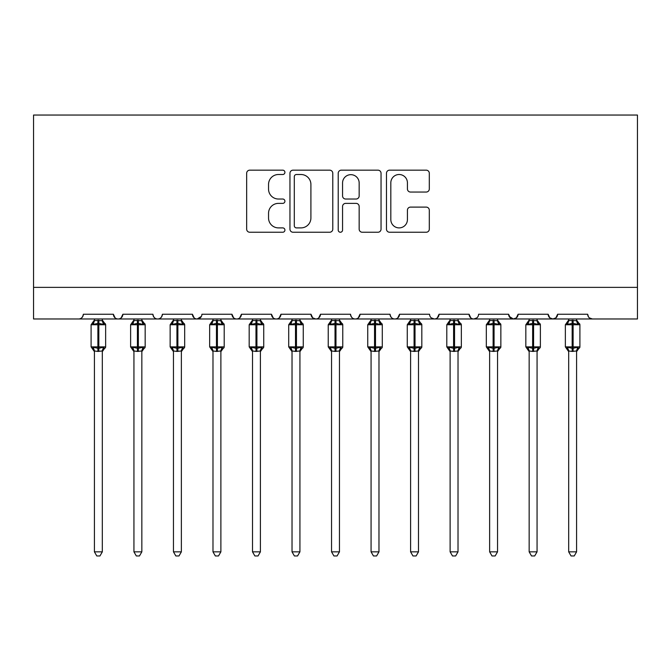 <?xml version="1.0" encoding="UTF-8"?>
<svg xmlns="http://www.w3.org/2000/svg" width="671" height="671" viewBox="0 0 671 671"><rect width="100%" height="100%" fill="white"/><g stroke="black" fill="none" stroke-linecap="round" stroke-linejoin="round"><path stroke-width="1.01" d="M284.915 172.338A2.172 2.172 0 0 0 282.743 170.166L249.763 170.166A3.103 3.103 0 0 0 246.66 173.269L246.66 229.138A3.103 3.103 0 0 0 249.763 232.241L282.743 232.241A2.172 2.172 0 0 0 284.915 230.069A2.172 2.172 0 0 0 282.743 227.897L278.473 227.897A9.931 9.931 0 0 1 268.543 217.966L268.543 213.311A9.931 9.931 0 0 1 278.473 203.372L282.743 203.372A2.172 2.172 0 0 0 284.915 201.199A2.172 2.172 0 0 0 282.743 199.027L278.473 199.027A9.931 9.931 0 0 1 268.543 189.096L268.543 184.441A9.931 9.931 0 0 1 278.473 174.51L282.743 174.51A2.172 2.172 0 0 0 284.915 172.338M426.202 192.049A3.103 3.103 0 0 0 429.306 188.945L429.306 173.269A3.103 3.103 0 0 0 426.202 170.166L389.583 170.166A3.103 3.103 0 0 0 386.471 173.269L386.471 229.138A3.103 3.103 0 0 0 389.583 232.241L426.202 232.241A3.103 3.103 0 0 0 429.306 229.138L429.306 210.208A3.103 3.103 0 0 0 426.202 207.104L410.526 207.104A3.103 3.103 0 0 0 407.423 210.208L407.423 219.593A8.304 8.304 0 0 1 399.119 227.897A8.304 8.304 0 0 1 390.824 219.593L390.824 182.814A8.304 8.304 0 0 1 399.119 174.51A8.304 8.304 0 0 1 407.423 182.814L407.423 188.945A3.103 3.103 0 0 0 410.526 192.049L426.202 192.049M33.55 287.364L637.45 287.364L637.45 115.043L33.55 115.043L33.55 318.977L78.608 318.977C81.124 319.069 82.701 317.492 83.347 314.238L113.382 314.238L115.118 317.903M332.782 173.269A3.103 3.103 0 0 0 329.679 170.166L293.059 170.166A3.103 3.103 0 0 0 289.956 173.269L289.956 229.138A3.103 3.103 0 0 0 293.059 232.241L329.679 232.241A3.103 3.103 0 0 0 332.782 229.138L332.782 173.269M341.321 170.166L377.941 170.166A3.103 3.103 0 0 1 381.044 173.269L381.044 229.138A3.103 3.103 0 0 1 377.941 232.241L362.265 232.241A3.103 3.103 0 0 1 359.161 229.138L359.161 206.483A3.103 3.103 0 0 0 356.058 203.372L345.666 203.372A3.103 3.103 0 0 0 342.562 206.483L342.562 230.069A2.172 2.172 0 0 1 340.39 232.241A2.172 2.172 0 0 1 338.218 230.069L338.218 173.269A3.103 3.103 0 0 1 341.321 170.166M78.608 318.977C81.124 319.069 82.701 317.492 83.347 314.238A4.739 4.739 0 0 1 78.608 318.977L118.13 318.977C115.613 319.069 114.028 317.492 113.382 314.238A4.739 4.739 0 0 0 118.13 318.977A4.739 4.739 0 0 0 122.868 314.238L152.904 314.238A4.739 4.739 0 0 0 157.651 318.977A4.739 4.739 0 0 0 162.39 314.238L192.426 314.238A4.739 4.739 0 0 0 197.173 318.977A4.739 4.739 0 0 0 201.912 314.238L231.948 314.238A4.739 4.739 0 0 0 236.695 318.977A4.739 4.739 0 0 0 241.434 314.238L271.47 314.238A4.739 4.739 0 0 0 276.217 318.977A4.739 4.739 0 0 0 280.956 314.238L311 314.238A4.739 4.739 0 0 0 315.739 318.977A4.739 4.739 0 0 0 320.478 314.238L350.522 314.238A4.739 4.739 0 0 0 355.261 318.977A4.739 4.739 0 0 0 360 314.238L390.044 314.238A4.739 4.739 0 0 0 394.783 318.977A4.739 4.739 0 0 0 399.53 314.238L429.566 314.238A4.739 4.739 0 0 0 434.305 318.977A4.739 4.739 0 0 0 439.052 314.238L469.088 314.238A4.739 4.739 0 0 0 473.827 318.977A4.739 4.739 0 0 0 478.574 314.238L508.61 314.238A4.739 4.739 0 0 0 513.349 318.977A4.739 4.739 0 0 0 518.096 314.238L548.132 314.238A4.739 4.739 0 0 0 552.87 318.977A4.739 4.739 0 0 0 557.618 314.238L587.653 314.238L588.534 316.989M557.618 314.238L555.882 317.903M548.132 314.238L549.859 317.903M518.096 314.238L516.36 317.903M508.61 314.238L510.337 317.903M121.141 317.903L122.868 314.238C122.223 317.492 120.646 319.069 118.13 318.977L473.827 318.977C471.31 319.069 469.734 317.492 469.088 314.238L470.816 317.903M431.252 317.869L434.305 318.977C436.821 319.069 438.398 317.492 439.052 314.238L437.316 317.903M390.044 314.238C390.69 317.492 392.267 319.069 394.783 318.977C397.299 319.069 398.876 317.492 399.53 314.238L397.794 317.903M350.522 314.238C351.168 317.492 352.745 319.069 355.261 318.977C357.777 319.069 359.354 317.492 360 314.238L358.272 317.903M312.686 317.869L315.739 318.977C318.255 319.069 319.832 317.492 320.478 314.238L318.75 317.903M311 314.238L312.728 317.903M273.206 317.903L271.47 314.238C272.124 317.492 273.701 319.069 276.217 318.977C278.733 319.069 280.31 317.492 280.956 314.238L279.228 317.903M233.684 317.903L231.948 314.238C232.602 317.492 234.179 319.069 236.695 318.977C239.212 319.069 240.788 317.492 241.434 314.238L239.706 317.903M201.401 316.385L197.173 318.977C194.657 319.069 193.072 317.492 192.426 314.238L194.162 317.903M587.653 314.238A4.739 4.739 0 0 0 592.392 318.977L589.339 317.869M637.45 287.364L637.45 318.977L552.87 318.977L555.923 317.869M152.904 314.238C153.55 317.492 155.135 319.069 157.651 318.977C160.168 319.069 161.745 317.492 162.39 314.238M516.402 317.869L513.349 318.977L473.827 318.977L476.88 317.869M549.817 317.869L552.87 318.977L513.349 318.977L509.121 316.385M296.473 174.51A2.172 2.172 0 0 0 294.301 176.683L294.301 225.724A2.172 2.172 0 0 0 296.473 227.897L300.977 227.897A9.931 9.931 0 0 0 310.908 217.966L310.908 184.441A9.931 9.931 0 0 0 300.977 174.51L296.473 174.51M359.161 182.973A8.304 8.304 0 0 0 350.866 174.67A8.304 8.304 0 0 0 342.562 182.973L342.562 195.924A3.103 3.103 0 0 0 345.666 199.027L356.058 199.027A3.103 3.103 0 0 0 359.161 195.924L359.161 182.973M94.418 351.126A3.481 3.313 180 0 0 92.59 348.207L93.269 347.192L97.891 348.308L97.891 346.882L98.838 346.882L98.838 323.33L103.468 324.437L104.601 323.263A1.577 1.577 0 0 1 105.641 324.747L91.097 324.747L91.097 346.882L97.891 346.882L97.891 323.33L93.269 324.437L92.59 323.422A3.481 3.313 -0 0 0 94.418 320.503L102.319 320.671L102.319 318.977M102.319 551.847L99.945 555.957L96.783 555.957L94.418 551.847L102.319 551.847L102.319 350.967L97.891 351.428L97.891 348.308L98.838 348.308L98.838 346.882L105.641 346.882A1.577 1.577 0 0 1 104.601 348.366L104.148 348.207L104.601 348.366L102.319 351.629M98.838 351.428L98.838 348.308L103.468 347.192L104.148 348.207A3.481 3.313 180 0 0 102.319 351.126L102.319 351.109M94.418 551.847L94.418 351.109L93.269 347.192M97.891 351.428L94.41 350.967M94.418 318.977L94.418 320.528M93.269 324.437L93.73 323.095M103.468 324.437L102.319 320.671M102.319 350.967L103.468 347.192M133.94 351.126A3.481 3.313 180 0 0 132.112 348.207L132.791 347.192L137.412 348.308L137.412 346.882L138.36 346.882L138.36 323.33L142.99 324.437L144.122 323.263A1.577 1.577 0 0 1 145.162 324.747L130.619 324.747L130.619 346.882L137.412 346.882L137.412 323.33L132.791 324.437L132.112 323.422A3.481 3.313 -0 0 0 133.94 320.503L141.841 320.671L141.841 318.977M141.841 551.847L139.467 555.957L136.314 555.957L133.94 551.847L141.841 551.847L141.841 350.967L137.412 351.428L137.412 348.308L138.36 348.308L138.36 346.882L145.162 346.882A1.577 1.577 0 0 1 144.122 348.366L143.669 348.207L144.122 348.366L141.841 351.629M138.36 351.428L138.36 348.308L142.99 347.192L143.669 348.207A3.481 3.313 180 0 0 141.841 351.126L141.841 351.109M133.94 551.847L133.94 351.109L132.791 347.192M137.412 351.428L133.932 350.967M133.94 318.977L133.94 320.528M132.791 324.437L133.252 323.095M142.99 324.437L141.841 320.671M141.841 350.967L142.99 347.192M173.462 351.126A3.481 3.313 180 0 0 171.633 348.207L172.313 347.192L176.934 348.308L176.934 346.882L177.882 346.882L177.882 323.33L182.512 324.437L183.644 323.263A1.577 1.577 0 0 1 184.684 324.747L170.14 324.747L170.14 346.882L176.934 346.882L176.934 323.33L172.313 324.437L171.633 323.422A3.481 3.313 -0 0 0 173.462 320.503L181.363 320.671L181.363 318.977M181.363 551.847L178.989 555.957L175.836 555.957L173.462 551.847L181.363 551.847L181.363 350.967L176.934 351.428L176.934 348.308L177.882 348.308L177.882 346.882L184.684 346.882A1.577 1.577 0 0 1 183.644 348.366L183.191 348.207L183.644 348.366L181.363 351.629M177.882 351.428L177.882 348.308L182.512 347.192L183.191 348.207A3.481 3.313 180 0 0 181.363 351.126L181.363 351.109M173.462 551.847L173.462 351.109L172.313 347.192M176.934 351.428L173.454 350.967M173.462 318.977L173.462 320.528M172.313 324.437L172.774 323.095M182.512 324.437L181.363 320.671M181.363 350.967L182.512 347.192M212.984 351.126A3.481 3.313 180 0 0 211.155 348.207L211.835 347.192L216.456 348.308L216.456 346.882L217.404 346.882L217.404 323.33L222.034 324.437L223.166 323.263A1.577 1.577 0 0 1 224.206 324.747L209.662 324.747L209.662 346.882L216.456 346.882L216.456 323.33L211.835 324.437L211.155 323.422A3.481 3.313 -0 0 0 212.984 320.503L220.885 320.671L220.885 318.977M220.885 551.847L218.511 555.957L215.357 555.957L212.984 551.847L220.885 551.847L220.885 350.967L216.456 351.428L216.456 348.308L217.404 348.308L217.404 346.882L224.206 346.882A1.577 1.577 0 0 1 223.166 348.366L222.713 348.207L223.166 348.366L220.885 351.629M217.404 351.428L217.404 348.308L222.034 347.192L222.713 348.207A3.481 3.313 180 0 0 220.885 351.126L220.885 351.109M212.984 551.847L212.984 351.109L211.835 347.192M216.456 351.428L212.975 350.967M212.984 318.977L212.984 320.528M211.835 324.437L212.296 323.095M222.034 324.437L220.885 320.671M220.885 350.967L222.034 347.192M252.506 351.126A3.481 3.313 180 0 0 250.677 348.207L251.357 347.192L255.978 348.308L255.978 346.882L256.926 346.882L256.926 323.33L261.556 324.437L262.688 323.263A1.577 1.577 0 0 1 263.728 324.747L249.184 324.747L249.184 346.882L255.978 346.882L255.978 323.33L251.357 324.437L250.677 323.422A3.481 3.313 -0 0 0 252.506 320.503L260.407 320.671L260.407 318.977M260.407 551.847L258.033 555.957L254.879 555.957L252.506 551.847L260.407 551.847L260.407 350.967L255.978 351.428L255.978 348.308L256.926 348.308L256.926 346.882L263.728 346.882A1.577 1.577 0 0 1 262.688 348.366L262.235 348.207L262.688 348.366L260.407 351.629M256.926 351.428L256.926 348.308L261.556 347.192L262.235 348.207A3.481 3.313 180 0 0 260.407 351.126L260.407 351.109M252.506 551.847L252.506 351.109L251.357 347.192M255.978 351.428L252.497 350.967M252.506 318.977L252.506 320.528M251.357 324.437L251.818 323.095M261.556 324.437L260.407 320.671M260.407 350.967L261.556 347.192M292.028 351.126A3.481 3.313 180 0 0 290.199 348.207L290.879 347.192L295.5 348.308L295.5 346.882L296.456 346.882L296.456 323.33L301.078 324.437L302.21 323.263A1.577 1.577 0 0 1 303.25 324.747L288.706 324.747L288.706 346.882L295.5 346.882L295.5 323.33L290.879 324.437L290.199 323.422A3.481 3.313 -0 0 0 292.028 320.503L299.929 320.671L299.929 318.977M299.929 551.847L297.555 555.957L294.401 555.957L292.028 551.847L299.929 551.847L299.929 350.967L295.5 351.428L295.5 348.308L296.456 348.308L296.456 346.882L303.25 346.882A1.577 1.577 0 0 1 302.21 348.366L301.757 348.207L302.21 348.366L299.929 351.629M296.456 351.428L296.456 348.308L301.078 347.192L301.757 348.207A3.481 3.313 180 0 0 299.929 351.126L299.929 351.109M292.028 551.847L292.028 351.109L290.879 347.192M295.5 351.428L292.019 350.967M292.028 318.977L292.028 320.528M290.879 324.437L291.34 323.095M301.078 324.437L299.929 320.671M299.929 350.967L301.078 347.192M331.549 351.126A3.481 3.313 180 0 0 329.721 348.207L330.4 347.192L335.022 348.308L335.022 346.882L335.978 346.882L335.978 323.33L340.6 324.437L341.732 323.263A1.577 1.577 0 0 1 342.772 324.747L328.228 324.747L328.228 346.882L335.022 346.882L335.022 323.33L330.4 324.437L329.721 323.422A3.481 3.313 -0 0 0 331.549 320.503L339.459 320.671L339.451 318.977M339.451 551.847L337.077 555.957L333.923 555.957L331.549 551.847L339.451 551.847L339.459 350.967L335.022 351.428L335.022 348.308L335.978 348.308L335.978 346.882L342.772 346.882A1.577 1.577 0 0 1 341.732 348.366L341.279 348.207L341.732 348.366L339.451 351.629M335.978 351.428L335.978 348.308L340.6 347.192L341.279 348.207A3.481 3.313 180 0 0 339.451 351.126L339.451 351.109M331.549 551.847L331.549 351.109L330.4 347.192M335.022 351.428L331.541 350.967M331.549 318.977L331.549 320.528M330.4 324.437L330.862 323.095M340.6 324.437L339.459 320.671M339.459 350.967L340.6 347.192M371.071 351.126A3.481 3.313 180 0 0 369.243 348.207L369.922 347.192L374.544 348.308L374.544 346.882L375.5 346.882L375.5 323.33L380.121 324.437L381.254 323.263A1.577 1.577 0 0 1 382.294 324.747L367.75 324.747L367.75 346.882L374.544 346.882L374.544 323.33L369.922 324.437L369.243 323.422A3.481 3.313 -0 0 0 371.071 320.503L378.981 320.671L378.972 318.977M378.972 551.847L376.599 555.957L373.445 555.957L371.071 551.847L378.972 551.847L378.981 350.967L374.544 351.428L374.544 348.308L375.5 348.308L375.5 346.882L382.294 346.882A1.577 1.577 0 0 1 381.254 348.366L380.801 348.207L381.254 348.366L378.972 351.629M375.5 351.428L375.5 348.308L380.121 347.192L380.801 348.207A3.481 3.313 180 0 0 378.972 351.126L378.972 351.109M371.071 551.847L371.071 350.967L369.922 347.192M374.544 351.428L371.071 350.967M371.071 318.977L371.071 320.528M369.922 324.437L370.392 323.095M380.121 324.437L378.981 320.671M378.981 350.967L380.121 347.192M410.593 351.126A3.481 3.313 180 0 0 408.765 348.207L409.444 347.192L414.074 348.308L414.074 346.882L415.022 346.882L415.022 323.33L419.643 324.437L420.776 323.263A1.577 1.577 0 0 1 421.816 324.747L407.272 324.747L407.272 346.882L414.074 346.882L414.074 323.33L409.444 324.437L408.765 323.422A3.481 3.313 -0 0 0 410.593 320.503L418.503 320.671L418.494 318.977M418.494 551.847L416.121 555.957L412.967 555.957L410.593 551.847L418.494 551.847L418.503 350.967L414.074 351.428L414.074 348.308L415.022 348.308L415.022 346.882L421.816 346.882A1.577 1.577 0 0 1 420.776 348.366L420.323 348.207L420.776 348.366L418.494 351.629M415.022 351.428L415.022 348.308L419.643 347.192L420.323 348.207A3.481 3.313 180 0 0 418.494 351.126L418.494 351.109M410.593 551.847L410.593 350.967L409.444 347.192M414.074 351.428L410.593 350.967M410.593 318.977L410.593 320.528M409.444 324.437L409.914 323.095M419.643 324.437L418.503 320.671M418.503 350.967L419.643 347.192M450.115 351.126A3.481 3.313 180 0 0 448.287 348.207L448.966 347.192L453.596 348.308L453.596 346.882L454.544 346.882L454.544 323.33L459.165 324.437L460.298 323.263A1.577 1.577 0 0 1 461.338 324.747L446.794 324.747L446.794 346.882L453.596 346.882L453.596 323.33L448.966 324.437L448.287 323.422A3.481 3.313 -0 0 0 450.115 320.503L458.025 320.671L458.016 318.977M458.016 551.847L455.643 555.957L452.489 555.957L450.115 551.847L458.016 551.847L458.025 350.967L453.596 351.428L453.596 348.308L454.544 348.308L454.544 346.882L461.338 346.882A1.577 1.577 0 0 1 460.298 348.366L459.845 348.207L460.298 348.366L458.016 351.629M454.544 351.428L454.544 348.308L459.165 347.192L459.845 348.207A3.481 3.313 180 0 0 458.016 351.126L458.016 351.109M450.115 551.847L450.115 350.967L448.966 347.192M453.596 351.428L450.115 350.967M450.115 318.977L450.115 320.528M448.966 324.437L449.436 323.095M459.165 324.437L458.025 320.671M458.025 350.967L459.165 347.192M489.637 351.126A3.481 3.313 180 0 0 487.809 348.207L488.488 347.192L493.118 348.308L493.118 346.882L494.066 346.882L494.066 323.33L498.687 324.437L499.82 323.263A1.577 1.577 0 0 1 500.86 324.747L486.316 324.747L486.316 346.882L493.118 346.882L493.118 323.33L488.488 324.437L487.809 323.422A3.481 3.313 -0 0 0 489.637 320.503L497.547 320.671L497.538 318.977M497.538 551.847L495.164 555.957L492.011 555.957L489.637 551.847L497.538 551.847L497.547 350.967L493.118 351.428L493.118 348.308L494.066 348.308L494.066 346.882L500.86 346.882A1.577 1.577 0 0 1 499.82 348.366L499.367 348.207L499.82 348.366L497.538 351.629M494.066 351.428L494.066 348.308L498.687 347.192L499.367 348.207A3.481 3.313 180 0 0 497.538 351.126L497.538 351.109M489.637 551.847L489.637 350.967L488.488 347.192M493.118 351.428L489.637 350.967M489.637 318.977L489.637 320.528M488.488 324.437L488.958 323.095M498.687 324.437L497.547 320.671M497.547 350.967L498.687 347.192M529.159 351.126A3.481 3.313 180 0 0 527.331 348.207L528.01 347.192L532.64 348.308L532.64 346.882L533.588 346.882L533.588 323.33L538.209 324.437L539.35 323.263A1.577 1.577 0 0 1 540.381 324.747L525.838 324.747L525.838 346.882L532.64 346.882L532.64 323.33L528.01 324.437L527.331 323.422A3.481 3.313 -0 0 0 529.159 320.503L537.068 320.671L537.06 318.977M537.06 551.847L534.686 555.957L531.533 555.957L529.159 551.847L537.06 551.847L537.068 350.967L532.64 351.428L532.64 348.308L533.588 348.308L533.588 346.882L540.381 346.882A1.577 1.577 0 0 1 539.35 348.366L538.888 348.207L539.35 348.366L537.06 351.629M533.588 351.428L533.588 348.308L538.209 347.192L538.888 348.207A3.481 3.313 180 0 0 537.06 351.126L537.06 351.109M529.159 551.847L529.159 350.967L528.01 347.192M532.64 351.428L529.159 350.967M529.159 318.977L529.159 320.528M528.01 324.437L528.48 323.095M538.209 324.437L537.068 320.671M537.068 350.967L538.209 347.192M568.681 351.126A3.481 3.313 180 0 0 566.852 348.207L567.532 347.192L572.162 348.308L572.162 346.882L573.109 346.882L573.109 323.33L577.731 324.437L578.872 323.263A1.577 1.577 0 0 1 579.903 324.747L565.359 324.747L565.359 346.882L572.162 346.882L572.162 323.33L567.532 324.437L566.852 323.422A3.481 3.313 -0 0 0 568.681 320.503L576.59 320.671L576.582 318.977M576.582 551.847L574.217 555.957L571.055 555.957L568.681 551.847L576.582 551.847L576.59 350.967L572.162 351.428L572.162 348.308L573.109 348.308L573.109 346.882L579.903 346.882A1.577 1.577 0 0 1 578.872 348.366L578.41 348.207L578.872 348.366L576.582 351.629M573.109 351.428L573.109 348.308L577.731 347.192L578.41 348.207A3.481 3.313 180 0 0 576.582 351.126L576.582 351.109M568.681 551.847L568.681 350.967L567.532 347.192M572.162 351.428L568.681 350.967M568.681 318.977L568.681 320.528M567.532 324.437L568.002 323.095M577.731 324.437L576.59 320.671M576.59 350.967L577.731 347.192M98.838 320.201L98.838 323.33L97.891 323.33L97.891 320.201M104.148 323.422A3.481 3.313 -0 0 1 102.319 320.503M138.36 320.201L138.36 323.33L137.412 323.33L137.412 320.201M143.669 323.422A3.481 3.313 -0 0 1 141.841 320.503M177.882 320.201L177.882 323.33L176.934 323.33L176.934 320.201M183.191 323.422A3.481 3.313 -0 0 1 181.363 320.503M217.404 320.201L217.404 323.33L216.456 323.33L216.456 320.201M222.713 323.422A3.481 3.313 -0 0 1 220.885 320.503M256.926 320.201L256.926 323.33L255.978 323.33L255.978 320.201M262.235 323.422A3.481 3.313 -0 0 1 260.407 320.503M296.456 320.201L296.456 323.33L295.5 323.33L295.5 320.201M301.757 323.422A3.481 3.313 -0 0 1 299.929 320.503M335.978 320.201L335.978 323.33L335.022 323.33L335.022 320.201M341.279 323.422A3.481 3.313 -0 0 1 339.451 320.503M375.5 320.201L375.5 323.33L374.544 323.33L374.544 320.201M380.801 323.422A3.481 3.313 -0 0 1 378.972 320.503M415.022 320.201L415.022 323.33L414.074 323.33L414.074 320.201M420.323 323.422A3.481 3.313 -0 0 1 418.494 320.503M454.544 320.201L454.544 323.33L453.596 323.33L453.596 320.201M459.845 323.422A3.481 3.313 -0 0 1 458.016 320.503M494.066 320.201L494.066 323.33L493.118 323.33L493.118 320.201M499.367 323.422A3.481 3.313 -0 0 1 497.538 320.503M533.588 320.201L533.588 323.33L532.64 323.33L532.64 320.201M538.888 323.422A3.481 3.313 -0 0 1 537.06 320.503M573.109 320.201L573.109 323.33L572.162 323.33L572.162 320.201M578.41 323.422A3.481 3.313 -0 0 1 576.582 320.503M105.641 346.882L105.641 324.747M94.418 351.629L91.097 346.882M94.418 320L91.097 324.747M104.601 323.263L102.319 320M145.162 346.882L145.162 324.747M133.94 351.629L130.619 346.882M133.94 320L130.619 324.747M144.122 323.263L141.841 320M184.684 346.882L184.684 324.747M173.462 351.629L170.14 346.882M173.462 320L170.14 324.747M183.644 323.263L181.363 320M224.206 346.882L224.206 324.747M212.984 351.629L209.662 346.882M212.984 320L209.662 324.747M223.166 323.263L220.885 320M263.728 346.882L263.728 324.747M252.506 351.629L249.184 346.882M252.506 320L249.184 324.747M262.688 323.263L260.407 320M303.25 346.882L303.25 324.747M292.028 351.629L288.706 346.882M292.028 320L288.706 324.747M302.21 323.263L299.929 320M342.772 346.882L342.772 324.747M331.549 351.629L328.228 346.882M331.549 320L328.228 324.747M341.732 323.263L339.451 320M382.294 346.882L382.294 324.747M371.071 351.629L367.75 346.882M371.071 320L367.75 324.747M381.254 323.263L378.972 320M421.816 346.882L421.816 324.747M410.593 351.629L407.272 346.882M410.593 320L407.272 324.747M420.776 323.263L418.494 320M461.338 346.882L461.338 324.747M450.115 351.629L446.794 346.882M450.115 320L446.794 324.747M460.298 323.263L458.016 320M500.86 346.882L500.86 324.747M489.637 351.629L486.316 346.882M489.637 320L486.316 324.747M499.82 323.263L497.538 320M540.381 346.882L540.381 324.747M529.159 351.629L525.838 346.882M529.159 320L525.838 324.747M539.35 323.263L537.06 320M579.903 346.882L579.903 324.747M568.681 351.629L565.359 346.882M568.681 320L565.359 324.747M578.872 323.263L576.582 320"/></g></svg>
